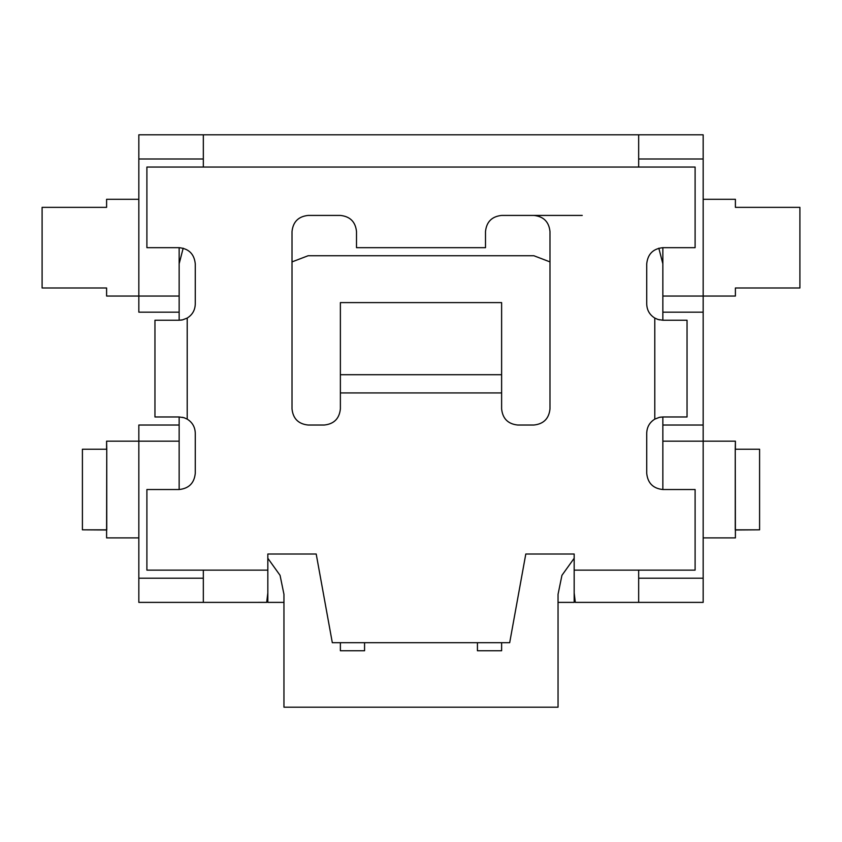 <?xml version="1.0" encoding="UTF-8"?>
<svg xmlns="http://www.w3.org/2000/svg" width="842" height="842" viewBox="0 0 842 842"><rect width="100%" height="100%" fill="white"/><g stroke="black" fill="none" stroke-linecap="round" stroke-linejoin="round"><path stroke-width="1.26" d="M138.835 312.172L138.835 134.815L203.332 134.815L138.835 134.815L138.835 296.047L106.597 296.047L106.597 287.985L42.1 287.985L42.1 207.364L106.597 207.364L106.597 199.301L138.835 199.301L106.597 199.301L106.597 207.364L42.1 207.364L42.1 287.985L106.597 287.985L106.597 296.047L179.146 296.047L179.146 312.172L138.835 312.172L179.146 312.172L179.146 247.674L179.146 296.047L138.835 296.047L138.835 312.172M267.83 592.947L267.83 602.388L283.954 602.388L267.83 602.388L267.83 554.015L316.203 554.015L332.316 642.699L509.684 642.699L525.797 554.015L574.17 554.015L574.17 570.139L695.103 570.139L695.103 489.528L662.854 489.528L662.854 425.031L703.165 425.031L703.165 312.172L703.165 602.388L638.668 602.388L703.165 602.388L703.165 441.155L735.403 441.155L662.854 441.155L662.854 489.528C653.129 488.497 647.751 483.129 646.73 473.404L646.73 433.093C646.951 427.01 649.635 422.358 654.792 419.127L654.792 318.065C649.635 314.845 646.951 310.182 646.73 304.109L646.73 263.799C647.751 254.073 653.129 248.695 662.854 247.674L662.854 296.047L662.854 247.674L695.103 247.674L695.103 167.053L146.897 167.053L146.897 247.674L179.146 247.674C188.871 248.695 194.249 254.073 195.27 263.799L195.27 304.109C195.049 310.182 192.365 314.845 187.208 318.065L187.208 419.127C192.365 422.358 195.049 427.01 195.27 433.093L195.27 473.404C194.249 483.129 188.871 488.497 179.146 489.528L179.146 441.155L179.146 489.528L146.897 489.528L146.897 570.139L267.83 570.139L267.83 592.947L266.682 602.388L138.835 602.388L138.835 441.155L106.597 441.155L106.755 449.06M558.046 602.388L574.17 602.388L574.17 592.947L574.17 602.388L558.046 602.388M735.245 449.06L735.403 441.155L735.403 449.06M735.403 529.997L735.403 537.891L703.165 537.891L735.403 537.891L735.245 449.218L759.589 449.218L759.589 529.828L735.245 529.997M106.755 529.997L82.411 529.828L82.411 449.218L106.755 449.218L106.597 537.891L138.835 537.891L106.597 537.891L106.597 529.997M106.597 449.06L106.597 441.155L138.835 441.155L138.835 425.031L179.146 425.031L179.146 441.155L138.835 441.155L138.835 578.201L203.332 578.201L138.835 578.201L138.835 602.388L203.332 602.388L203.332 570.139L146.897 570.139L146.897 489.528L179.146 489.528C188.871 488.497 194.249 483.129 195.27 473.404L195.27 433.093C195.049 427.01 192.365 422.358 187.208 419.127L187.208 318.065C192.365 314.845 195.049 310.182 195.27 304.109L195.27 263.799C194.249 254.073 188.871 248.695 179.146 247.674L146.897 247.674L146.897 167.053L203.332 167.053L203.332 134.815L703.165 134.815L703.165 312.172L662.854 312.172L662.854 296.047L735.403 296.047L703.165 296.047L703.165 158.991L638.668 158.991L703.165 158.991L703.165 134.815L638.668 134.815L638.668 167.053L695.103 167.053L695.103 247.674L662.854 247.674C653.129 248.695 647.751 254.073 646.73 263.799L646.73 304.109C646.951 310.182 649.635 314.845 654.792 318.065L654.792 419.127C649.635 422.358 646.951 427.01 646.73 433.093L646.73 473.404C647.751 483.129 653.129 488.497 662.854 489.528L695.103 489.528L695.103 570.139L638.668 570.139L638.668 602.388L575.318 602.388L574.17 592.947L574.17 554.015L525.797 554.015L509.684 642.699L332.316 642.699L316.203 554.015L267.83 554.015L267.83 570.139L203.332 570.139L203.332 602.388L266.725 602.367M735.403 287.985L735.403 296.047L735.403 287.985L799.9 287.985L735.403 287.985M799.9 207.364L799.9 287.985L799.9 207.364L735.403 207.364L799.9 207.364M735.403 199.301L735.403 207.364L735.403 199.301L703.165 199.301L735.403 199.301M82.411 529.828L106.755 529.828L106.755 449.218L82.411 449.218L82.411 529.828M759.589 449.218L735.245 449.218L735.245 529.828L759.589 529.828L759.589 449.218M638.668 578.201L703.165 578.201L638.668 578.201M203.332 158.991L138.835 158.991L203.332 158.991M703.165 441.155L703.165 425.031L662.854 425.031L662.854 441.155L703.165 441.155M662.854 296.047L662.854 312.172L703.165 312.172L703.165 296.047L662.854 296.047L662.854 320.234L662.854 296.047M138.835 425.031L138.835 441.155L179.146 441.155L179.146 425.031L138.835 425.031M477.435 642.699L477.435 650.761L477.435 642.699M364.565 650.761L364.565 642.699L364.565 650.761L340.378 650.761L340.378 642.699L340.378 650.761L364.565 650.761M283.954 594.326L283.954 707.185L558.046 707.185L558.046 594.326L561.94 575.328L574.17 558.278L561.94 575.328L558.046 594.326L558.046 707.185L283.954 707.185L283.954 594.326L280.06 575.328L267.83 558.278L280.06 575.328L283.954 594.326M662.854 441.155L662.854 416.969L662.854 441.155M662.854 263.799L658.823 248.19L662.854 263.799M582.232 215.426L533.86 215.426L582.232 215.426M308.14 215.426L340.378 215.426C350.104 216.457 355.482 221.825 356.503 231.55L356.503 247.674L485.497 247.674L485.497 231.55C486.518 221.825 491.896 216.457 501.622 215.426L533.86 215.426C543.585 216.457 548.963 221.825 549.984 231.55L549.984 408.907C548.963 418.632 543.585 424.01 533.86 425.031L517.735 425.031C508.021 424.01 502.642 418.632 501.622 408.907L501.622 392.93L340.378 392.93L340.378 408.907C339.358 418.632 333.979 424.01 324.265 425.031L308.14 425.031C298.415 424.01 293.037 418.632 292.016 408.907L292.016 231.55C293.037 221.825 298.415 216.457 308.14 215.426C298.415 216.457 293.037 221.825 292.016 231.55L292.016 408.907C293.037 418.632 298.415 424.01 308.14 425.031L324.265 425.031C333.979 424.01 339.358 418.632 340.378 408.907L340.378 302.604L340.378 374.711L501.622 374.711L501.622 408.907C502.642 418.632 508.021 424.01 517.735 425.031L533.86 425.031C543.585 424.01 548.963 418.632 549.984 408.907L549.984 231.55C548.963 221.825 543.585 216.457 533.86 215.426L501.622 215.426C491.896 216.457 486.518 221.825 485.497 231.55L485.497 247.674L356.503 247.674L356.503 231.55C355.482 221.825 350.104 216.457 340.378 215.426L308.14 215.426M183.177 248.19L179.146 263.799L183.177 248.19M179.146 296.047L179.146 320.234L179.146 296.047M179.146 416.969L179.146 441.155L179.146 416.969L154.96 416.969L154.96 320.234L179.146 320.234L154.96 320.234L154.96 416.969L179.146 416.969L183.977 417.706L187.208 419.127C192.365 422.358 195.049 427.01 195.27 433.093M292.016 261.894L308.14 255.736L533.86 255.736L549.984 261.894L533.86 255.736L308.14 255.736L292.016 261.894M501.622 642.699L501.622 650.761L477.435 650.761L501.622 650.761L501.622 642.699M687.04 416.969L662.854 416.969L687.04 416.969L687.04 320.234L687.04 416.969M662.854 320.234L687.04 320.234L662.854 320.234L658.023 319.486L654.792 318.065C649.635 314.845 646.951 310.182 646.73 304.109C646.951 310.182 649.635 314.845 654.792 318.065L658.023 319.486M638.668 167.053L638.668 134.815L203.332 134.815L203.332 167.053L638.668 167.053M187.208 318.065L182.588 319.855L179.146 320.234L182.588 319.855L187.208 318.065C192.365 314.845 195.049 310.182 195.27 304.109M187.208 419.127L183.977 417.706M182.482 417.316L184.808 417.99M182.882 319.792L180.904 320.128M654.792 419.127L659.412 417.337L662.854 416.969L659.412 417.337L654.792 419.127C649.635 422.358 646.951 427.01 646.73 433.093M659.118 417.411L661.096 417.064M659.518 319.876L657.192 319.202M574.17 592.947L575.318 602.388L638.668 602.388L638.668 570.139L574.17 570.139L574.17 592.947M501.622 302.604L501.622 374.711L501.622 302.604L340.378 302.604L501.622 302.604M501.622 392.93L501.622 374.711L340.378 374.711L340.378 392.93L501.622 392.93"/></g></svg>
